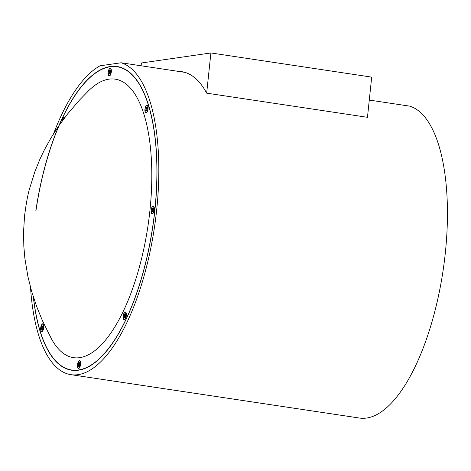 <?xml version="1.0" encoding="UTF-8"?>
<svg xmlns="http://www.w3.org/2000/svg" width="471" height="471" viewBox="0 0 471 471"><rect width="100%" height="100%" fill="white"/><g stroke="black" fill="none" stroke-linecap="round" stroke-linejoin="round"><path stroke-width="0.71" d="M109.089 74.077A2.437 0.936 98.5 0 1 109.048 73.971A2.437 0.936 98.5 0 1 108.966 73.635L109.372 73.476M110.591 70.261A2.437 0.936 -81.5 0 0 110.473 69.985L109.849 71.033L109.402 70.208A2.437 0.936 -81.5 0 0 109.066 70.944L109.313 72.193L108.813 73.6A2.437 0.936 -81.5 0 0 109.019 74.224L109.643 73.176L110.09 74A2.437 0.936 -81.5 0 0 110.426 73.264L110.179 72.016L110.679 70.609A2.437 0.936 -81.5 0 0 110.591 70.261M108.477 74.871A3.656 1.407 98.5 0 1 108.795 70.161A3.656 1.407 98.5 0 1 110.756 68.807A3.656 1.407 98.5 0 1 111.015 69.337A3.656 1.407 98.5 0 1 111.05 72.805A3.656 1.407 98.5 0 1 109.743 75.554A3.656 1.407 98.5 0 1 108.477 74.871M110.485 71.657L109.066 70.944M109.219 70.956A2.437 0.936 98.5 0 1 109.46 70.385M110.42 71.18L109.849 71.033M110.591 70.803L110.143 70.703M110.12 73.193L109.142 72.881M110.196 72.31L109.313 72.193M110.273 71.639L109.266 71.551M110.367 73.423L109.884 73.394M110.408 73.211L109.643 73.176M152.074 211.915A2.437 0.936 98.5 0 1 152.039 211.809A2.437 0.936 98.5 0 1 151.95 211.473L152.363 211.314M153.581 208.1A2.437 0.936 -81.5 0 0 153.458 207.823L152.834 208.871L152.392 208.047A2.437 0.936 -81.5 0 0 152.051 208.783L152.304 210.031L151.797 211.438A2.437 0.936 -81.5 0 0 152.009 212.062L152.633 211.014L153.075 211.844A2.437 0.936 -81.5 0 0 153.416 211.102L153.163 209.854L153.67 208.447A2.437 0.936 -81.5 0 0 153.581 208.1M151.462 212.709A3.656 1.407 98.5 0 1 151.786 208.005A3.656 1.407 98.5 0 1 153.746 206.645A3.656 1.407 98.5 0 1 154.005 207.175A3.656 1.407 98.5 0 1 154.035 210.643A3.656 1.407 98.5 0 1 152.728 213.392A3.656 1.407 98.5 0 1 151.462 212.709M153.469 209.495L152.051 208.783M152.204 208.794A2.437 0.936 98.5 0 1 152.451 208.223M153.405 209.018L152.834 208.871M153.575 208.641L153.128 208.541M153.104 211.037L152.127 210.72M153.187 210.154L152.304 210.031M153.258 209.477L152.257 209.389M153.358 211.261L152.875 211.232M153.399 211.049L152.633 211.014M145.851 110.962A2.437 0.936 98.5 0 1 145.816 110.856A2.437 0.936 98.5 0 1 145.727 110.514L146.14 110.361M147.358 107.147A2.437 0.936 -81.5 0 0 147.235 106.87L146.611 107.918L146.169 107.088A2.437 0.936 -81.5 0 0 145.827 107.83L146.081 109.078L145.574 110.485A2.437 0.936 -81.5 0 0 145.786 111.109L146.41 110.061L146.852 110.885A2.437 0.936 -81.5 0 0 147.193 110.149L146.94 108.901L147.447 107.494A2.437 0.936 -81.5 0 0 147.358 107.147M145.239 111.757A3.656 1.407 98.5 0 1 145.557 107.047A3.656 1.407 98.5 0 1 147.517 105.692A3.656 1.407 98.5 0 1 147.782 106.222A3.656 1.407 98.5 0 1 147.812 109.69A3.656 1.407 98.5 0 1 146.505 112.434A3.656 1.407 98.5 0 1 145.239 111.757M147.246 108.542L145.827 107.83M145.981 107.835A2.437 0.936 98.5 0 1 146.228 107.27M147.182 108.065L146.611 107.918M147.352 107.688L146.905 107.588M146.881 110.079L145.904 109.767M146.964 109.195L146.081 109.078M147.034 108.524L146.034 108.436M147.135 110.308L146.652 110.279M147.176 110.096L146.41 110.061M62.625 120.441A3.656 1.407 98.5 0 1 64.863 117.456M63.656 119.057L63.632 118.998A2.437 0.936 -81.5 0 0 63.467 119.304M78.345 366.597A2.437 0.936 98.5 0 1 78.304 366.491A2.437 0.936 98.5 0 1 78.215 366.15L78.628 365.996M79.846 362.782A2.437 0.936 -81.5 0 0 79.729 362.505L79.104 363.553L78.657 362.723A2.437 0.936 -81.5 0 0 78.321 363.465L78.569 364.713L78.068 366.12A2.437 0.936 -81.5 0 0 78.274 366.744L78.898 365.69L79.346 366.52A2.437 0.936 -81.5 0 0 79.681 365.784L79.434 364.536L79.935 363.129A2.437 0.936 -81.5 0 0 79.846 362.782M77.733 367.392A3.656 1.407 98.5 0 1 78.051 362.682A3.656 1.407 98.5 0 1 80.011 361.328A3.656 1.407 98.5 0 1 80.27 361.858A3.656 1.407 98.5 0 1 80.306 365.325A3.656 1.407 98.5 0 1 78.998 368.069A3.656 1.407 98.5 0 1 77.733 367.392M79.74 364.177L78.321 363.465M78.474 363.471A2.437 0.936 98.5 0 1 78.716 362.905M79.676 363.7L79.104 363.553M79.846 363.324L79.393 363.223M79.375 365.714L78.398 365.396M79.452 364.831L78.569 364.713M79.528 364.16L78.522 364.071M79.623 365.943L79.14 365.914M79.664 365.732L78.898 365.69M124.114 317.801A2.437 0.936 98.5 0 1 124.073 317.695A2.437 0.936 98.5 0 1 123.985 317.36L124.397 317.207M125.616 313.986A2.437 0.936 -81.5 0 0 125.498 313.71L124.874 314.763L124.426 313.933A2.437 0.936 -81.5 0 0 124.091 314.669L124.338 315.917L123.838 317.324A2.437 0.936 -81.5 0 0 124.044 317.949L124.668 316.901L125.115 317.731A2.437 0.936 -81.5 0 0 125.451 316.989L125.198 315.741L125.704 314.334A2.437 0.936 -81.5 0 0 125.616 313.986M123.502 318.596A3.656 1.407 98.5 0 1 123.82 313.892A3.656 1.407 98.5 0 1 125.781 312.532A3.656 1.407 98.5 0 1 126.04 313.068A3.656 1.407 98.5 0 1 126.075 316.536A3.656 1.407 98.5 0 1 124.768 319.279A3.656 1.407 98.5 0 1 123.502 318.596M125.51 315.382L124.091 314.669M124.244 314.681A2.437 0.936 98.5 0 1 124.485 314.11M125.445 314.905L124.874 314.763M125.616 314.534L125.162 314.434M125.145 316.924L124.167 316.606M125.221 316.041L124.338 315.917M125.298 315.364L124.291 315.282M125.392 317.154L124.909 317.118M125.433 316.936L124.668 316.901M41.578 329.712A2.437 0.936 98.5 0 1 41.542 329.606A2.437 0.936 98.5 0 1 41.454 329.264L41.866 329.111M43.085 325.897A2.437 0.936 -81.5 0 0 42.961 325.62L42.337 326.668L41.895 325.844A2.437 0.936 -81.5 0 0 41.554 326.58L41.807 327.828L41.301 329.235A2.437 0.936 -81.5 0 0 41.513 329.859L42.137 328.811L42.578 329.635A2.437 0.936 -81.5 0 0 42.92 328.899L42.667 327.651L43.173 326.244A2.437 0.936 -81.5 0 0 43.085 325.897M40.965 330.507A3.656 1.407 98.5 0 1 41.283 325.797A3.656 1.407 98.5 0 1 43.244 324.442A3.656 1.407 98.5 0 1 43.509 324.972A3.656 1.407 98.5 0 1 43.538 328.44A3.656 1.407 98.5 0 1 42.231 331.19A3.656 1.407 98.5 0 1 40.965 330.507M42.973 327.292L41.554 326.58M41.707 326.586A2.437 0.936 98.5 0 1 41.954 326.02M42.908 326.815L42.337 326.668M43.079 326.438L42.631 326.338M42.608 328.829L41.631 328.517M42.69 327.946L41.807 327.828M42.761 327.274L41.76 327.186M42.861 329.058L42.378 329.029M42.902 328.846L42.137 328.811M149.949 210.343A140.841 54.124 -81.5 0 0 88.872 90.467L79.57 99.999L67.553 114L58.204 126.664L50.709 138.403L44.256 150.125L39.788 159.522L35.066 171.15L29.573 188.624C27.677 195.135 25.999 204.332 24.539 216.207L23.568 231.661L23.827 246.345L24.904 258.567L27.889 276.465L31.557 291.078L36.82 306.968L42.608 321.069L51.527 338.996A140.841 54.124 -81.5 0 0 107.806 337.224A140.841 54.124 -81.5 0 0 149.949 210.343M369.282 100.07L409.682 106.14A158.062 60.741 98.5 0 1 443.741 265.98A158.062 60.741 98.5 0 1 366.55 418.042A158.062 60.741 98.5 0 1 359.491 418.042L70.886 374.669A158.062 60.741 98.5 0 1 30.521 287.369M178.491 71.404A158.062 60.741 98.5 0 1 181.771 71.663A158.062 60.741 98.5 0 1 184.979 72.375L121.071 62.773A158.062 60.741 98.5 0 1 155.13 222.606A158.062 60.741 98.5 0 1 77.945 374.675A158.062 60.741 98.5 0 1 70.886 374.669M53.623 133.64A158.062 60.741 98.5 0 1 100.064 65.805L121.071 62.773M33.335 296.924A153.546 59.005 -81.5 0 0 71.557 370.206A153.546 59.005 -81.5 0 0 78.416 370.206A153.546 59.005 -81.5 0 0 153.94 218.379A153.546 59.005 -81.5 0 0 117.191 66.523A153.546 59.005 -81.5 0 0 110.332 66.523A153.546 59.005 -81.5 0 0 35.861 210.661M73.582 370.283A153.546 59.005 -81.5 0 0 74.153 370.442M33.494 297.407A153.322 58.922 -81.5 0 0 71.592 369.982A153.322 58.922 -81.5 0 0 78.439 369.982A153.322 58.922 -81.5 0 0 153.852 218.379A153.322 58.922 -81.5 0 0 117.155 66.747A153.322 58.922 -81.5 0 0 110.308 66.747A153.322 58.922 -81.5 0 0 35.955 210.643M153.146 206.033A3.951 1.519 -81.5 0 0 151.173 210.166A3.951 1.519 -81.5 0 0 152.321 213.852A3.951 1.519 -81.5 0 0 152.728 213.669A3.951 1.519 -81.5 0 0 154.235 210.172A3.951 1.519 -81.5 0 0 153.823 206.38A3.951 1.519 -81.5 0 0 153.146 206.033M146.923 105.08A3.951 1.519 -81.5 0 0 144.95 109.213A3.951 1.519 -81.5 0 0 146.098 112.899A3.951 1.519 -81.5 0 0 146.505 112.71A3.951 1.519 -81.5 0 0 148.012 109.213A3.951 1.519 -81.5 0 0 147.6 105.427A3.951 1.519 -81.5 0 0 146.923 105.08M110.155 68.195A3.951 1.519 -81.5 0 0 108.189 72.328A3.951 1.519 -81.5 0 0 109.337 76.014A3.951 1.519 -81.5 0 0 109.743 75.831A3.951 1.519 -81.5 0 0 111.25 72.328A3.951 1.519 -81.5 0 0 110.838 68.542A3.951 1.519 -81.5 0 0 110.155 68.195M79.411 360.715A3.951 1.519 -81.5 0 0 77.444 364.848A3.951 1.519 -81.5 0 0 78.592 368.534A3.951 1.519 -81.5 0 0 78.998 368.346A3.951 1.519 -81.5 0 0 80.5 364.848A3.951 1.519 -81.5 0 0 80.094 361.063A3.951 1.519 -81.5 0 0 79.411 360.715M125.18 311.926A3.951 1.519 -81.5 0 0 123.214 316.059A3.951 1.519 -81.5 0 0 124.362 319.738A3.951 1.519 -81.5 0 0 124.768 319.556A3.951 1.519 -81.5 0 0 126.269 316.059A3.951 1.519 -81.5 0 0 125.863 312.267A3.951 1.519 -81.5 0 0 125.18 311.926M42.649 323.83A3.951 1.519 -81.5 0 0 40.677 327.963A3.951 1.519 -81.5 0 0 41.825 331.649A3.951 1.519 -81.5 0 0 42.231 331.466A3.951 1.519 -81.5 0 0 43.738 327.963A3.951 1.519 -81.5 0 0 43.326 324.178A3.951 1.519 -81.5 0 0 42.649 323.83M65.01 117.261A3.951 1.519 -81.5 0 0 64.386 116.991A3.951 1.519 -81.5 0 0 62.478 120.641M184.979 72.375A158.062 60.741 98.5 0 1 206.669 93.152L367.468 117.314L371.69 77.12L210.896 52.958L141.4 62.984L141.106 65.781M206.669 93.152L210.896 52.958M119.746 67.059A153.546 59.005 -81.5 0 0 119.145 67.047M111.203 69.42L110.756 68.807M110.349 75.095L109.743 75.554M154.194 207.264L153.746 206.645M153.34 212.933L152.728 213.392M147.971 106.305L147.517 105.692M147.117 111.98L146.505 112.434M80.459 361.94L80.011 361.328M79.605 367.615L78.998 368.069M126.228 313.15L125.781 312.532M125.374 318.826L124.768 319.279M43.697 325.055L43.244 324.442M42.843 330.73L42.231 331.19M120.323 67.223L117.155 66.747M74.754 370.459L71.592 369.982"/></g></svg>
